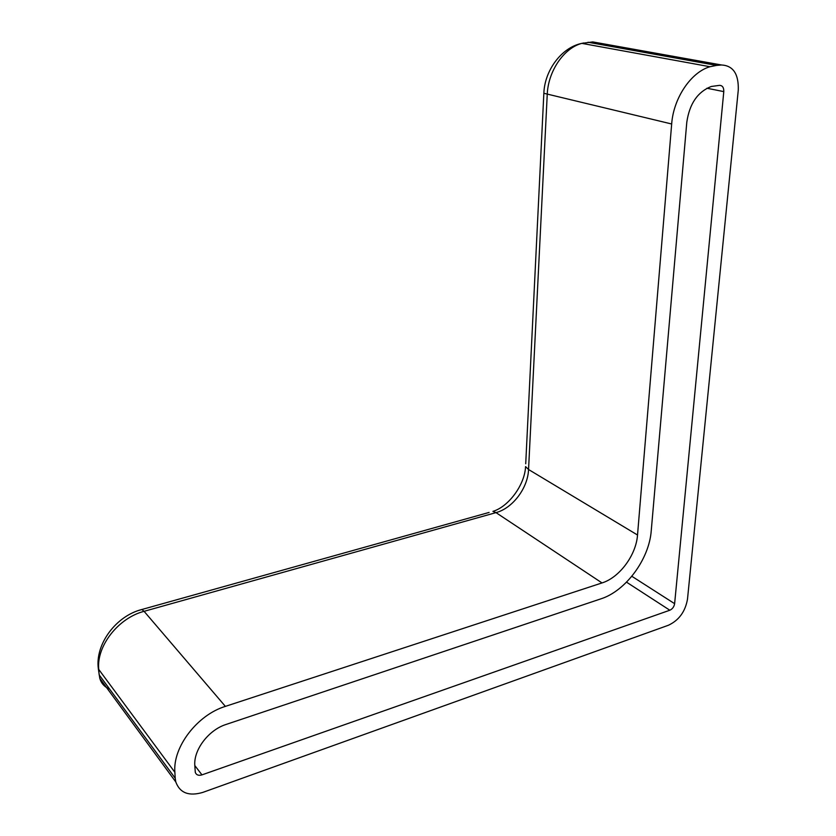<?xml version="1.0" encoding="UTF-8"?>
<svg xmlns="http://www.w3.org/2000/svg" width="836" height="836" viewBox="0 0 836 836"><rect width="100%" height="100%" fill="white"/><g stroke="black" fill="none" stroke-linecap="round" stroke-linejoin="round"><path stroke-width="1.25" d="M626.519 582.159L669.824 610.228C672.468 608.995 674.077 606.811 674.621 603.676L631.828 576.276M669.824 610.228L201.957 774.878L194.809 765.557M525.719 463.781L543.849 93.277L671.674 123.989L637.523 535.009L528.551 469.508L525.572 466.592C524.768 485.152 508.278 506.877 492.916 511.371L495.988 512.625L602.014 582.932L225.375 706.378L144.085 611.325L495.988 512.625C512.667 508.278 527.934 487.994 528.551 469.508L547.235 94.562C548.071 71.29 563.788 48.08 581.825 43.367L592.745 41.915L721.489 64.978C733.182 65.636 738.784 74.017 738.272 90.142L687.495 599.172C685.28 611.638 678.916 620.333 668.403 625.255L202.824 792.392C188.905 796.489 179.897 792.998 175.79 781.953L175.215 778.232L99.181 674.903L98.063 663.544M721.489 64.978L716.557 65.407L588.042 42.249M671.674 123.989C673.461 98.188 690.912 72.178 709.994 66.723L716.557 65.407M602.014 582.932C619.549 577.53 636.175 555.02 637.523 535.009M489.112 512.437L141.848 609.507L144.085 611.325C118.367 617.94 96.255 646.134 98.752 669.437L174.87 772.286C172.707 746.935 197.39 714.885 225.375 706.378M174.87 772.286L175.215 778.232M706.911 88.229L723.788 91.615C723.892 87.561 722.482 85.481 719.556 85.356L711.29 86.474C697.684 91.782 689.512 103.706 686.795 122.255L651.244 530.745C649.185 559.169 625.777 590.968 600.844 598.869L226.117 724.436C208.749 729.87 193.586 749.631 194.798 765.368L195.3 772.422C196.366 775.035 198.581 775.85 201.957 774.878M723.788 91.615L674.621 603.676M98.397 669.239L99.787 678.33C101.313 683.451 104.584 687.025 109.589 689.052M583.371 42.96L582.473 43.482M709.994 66.723L581.825 43.367C561.374 47.516 544.633 70.517 543.849 93.277L543.923 92.064M175.79 781.953L99.787 678.33L98.366 668.852C94.907 644.086 116.246 615.839 141.848 609.507L139.298 610.27"/></g></svg>
